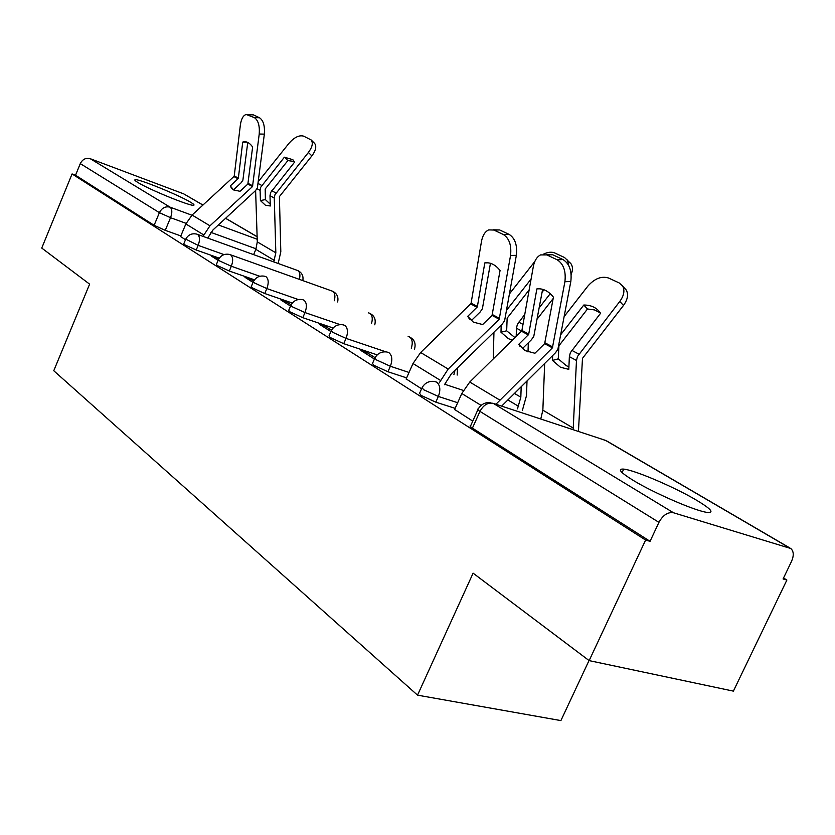 <?xml version="1.0" encoding="UTF-8"?>
<svg xmlns="http://www.w3.org/2000/svg" width="835" height="835" viewBox="0 0 835 835"><rect width="100%" height="100%" fill="white"/><g stroke="black" fill="none" stroke-linecap="round" stroke-linejoin="round"><path stroke-width="1.25" d="M696.609 500.259C674.816 487.254 634.621 470.063 623.724 469.113C617.107 468.623 620.311 472.401 633.337 480.449C654.003 493.109 695.837 511.208 707.203 512.408C714.583 512.993 711.055 508.943 696.609 500.259M190.443 202.154C178.544 194.91 138.088 178.471 135.134 179.734C134.268 179.932 135.228 180.882 138.025 182.573C149.319 189.639 190.902 206.548 193.678 205.243C194.67 205.045 193.584 204.022 190.443 202.154M421.79 388.317L419.567 393.306L421.122 395.435L435.818 402.157L438.354 396.448L423.658 389.736L422.082 387.638C424.806 383.014 428.783 380.927 434.023 381.386L436.59 382.106C440.181 385.123 440.776 389.903 438.354 396.448L457.674 402.71M374.644 358.58L372.493 363.465L373.892 365.344L387.941 371.752L390.363 366.262L376.314 359.854L374.894 358.006C377.577 353.372 381.543 351.368 386.772 351.984L388.87 352.62C392.179 355.428 392.68 359.979 390.363 366.262L409.035 372.452M331.088 331.109L329 335.9L330.274 337.549L343.738 343.686L346.045 338.394L332.58 332.257L331.297 330.629C333.937 326.015 337.851 324.074 343.039 324.815L344.792 325.379C347.84 327.998 348.258 332.34 346.045 338.394L386 351.869M290.726 305.652L288.712 310.338L289.86 311.789L302.781 317.676L304.994 312.572L292.062 306.685L290.904 305.255C293.492 300.673 297.344 298.805 302.468 299.64L303.94 300.13C306.769 302.594 307.113 306.737 304.994 312.572L340.137 324.617M253.224 282L251.262 286.572L252.316 287.866L264.737 293.513L266.845 288.576L254.424 282.94L253.37 281.656C255.896 277.136 259.685 275.341 264.737 276.249L265.989 276.677C268.609 278.984 268.891 282.95 266.845 288.576L298.356 299.535M218.279 259.956L216.39 264.434L217.34 265.582L229.301 271.02L231.326 266.24L219.365 260.812L218.405 259.675C220.868 255.228 224.584 253.485 229.552 254.445L332.664 291.258C334.95 293.022 335.482 296.185 334.261 300.777M185.652 239.384L183.815 243.747L184.692 244.78L196.215 250.009L198.166 245.375L185.756 239.134C188.157 234.76 191.789 233.08 196.674 234.082L297.855 270.592C299.922 272.168 300.433 275.091 299.389 279.381M589.145 660.621L473.101 573.165L417.531 695.158L53.764 370.74L89.616 284.151L41.75 248.068L72.071 173.951L645.612 540.057L589.145 660.621L733.391 691.129L786.883 580.043L783.533 578.008M589.03 660.537L560.901 720.595L417.531 695.158M786.883 580.043L783.073 578.958L791.507 561.433C794.033 555.557 793.793 551.246 790.797 548.511L673.48 512.763C667.812 511.886 662.969 515.091 658.94 522.355L479.958 411.394C477.495 409.839 476.9 409.067 478.173 409.067C480.929 404.443 484.937 402.272 490.197 402.564M645.612 540.057L650.058 541.31L658.94 522.355M180.83 235.919L165.246 230.345L170.538 217.695L159.401 212.664L80.285 163.618C82.571 159.224 85.89 157.596 90.253 158.713L183.71 193.866L202.978 205.045M80.285 163.618L75.536 175.225L72.071 173.951M218.655 259.153L216.985 258.099L216.474 259.309M216.985 258.099L211.474 256.157L218.112 260.343M253.61 281.165L250.604 279.276L250.072 280.529M250.604 279.276L244.989 277.314L253.047 282.407M291.133 304.796L286.603 301.946L286.05 303.241M286.603 301.946L280.884 299.974L290.549 306.08M331.505 330.232L325.233 326.276L324.648 327.612M325.233 326.276L319.408 324.304L330.89 331.547M375.072 357.672L366.795 352.454L366.189 353.842M366.795 352.454L360.866 350.47L374.435 359.05M406.175 378.913L421.571 388.807M454.637 409.494L472.746 421.122M455.148 408.367L435.818 402.157M406.635 377.89L387.941 371.752M377.211 354.885L343.738 343.686M333.113 327.998L302.781 317.676M292.323 303.042L264.737 293.513M254.477 279.819L229.301 271.02M219.271 258.161L196.215 250.009M180.579 236.514L185.495 239.749M650.058 541.31L472.422 428.125C469.99 426.539 469.416 425.725 470.7 425.693L477.829 409.839M75.536 175.225L154.12 225.304L165.246 230.345M202.999 236.357L209.971 225.805L252.514 186.549L247.859 184.055L240.021 191.288L233.643 189.963L230.293 185.944L232.871 189.482M180.537 236.618L185.861 223.937L192.081 215.054L234.207 176.227L240.376 124.916C241.252 118.935 243.183 115.449 246.158 114.468L254.404 117.631L259.518 117.756L253.339 114.865L248.245 114.729M230.293 185.944L238.319 178.429L242.724 142.086L247.066 142.159M247.755 142.451L242.881 180.224L241.023 182.875L233.445 189.858M247.859 184.055L252.629 147.023C249.801 142.91 246.68 141.219 243.277 141.929L246.513 141.981M252.514 186.549L259.226 134.028C259.821 125.73 258.213 120.271 254.404 117.631M207.727 238.069L213.04 229.886L255.479 190.683L257.368 188L264.351 134.132L259.226 134.028M259.518 117.756C263.338 120.397 264.945 125.855 264.351 134.132M247.64 114.51L253.339 114.865M242.724 142.086L243.277 141.929M284.391 157.199L292.855 159.683L294.515 162.209L270.613 192.561L269.997 195.714L270.3 205.984L265.394 205.201L260.416 200.567L260.092 190.39L260.697 187.27L284.391 157.199L287.877 160.581L265.175 189.023L265.405 199.607L260.416 200.567M278.159 263.484L280.81 251.773L279.401 196.611L311.873 155.905L308.386 152.471C312.353 147.106 313.282 142.931 311.173 139.967L303.627 136.147C299.191 134.926 294.337 137.284 289.056 143.223L258.485 181.404M273.713 261.877L275.832 252.817L274.277 198.01L274.892 194.847L308.386 152.471M270.248 204.147L265.405 199.607M253.61 254.623L255.854 249.373L257.295 241.889L255.614 190.568M314.409 143.182L314.638 143.411C316.747 146.386 315.828 150.55 311.873 155.905M294.191 161.52L287.877 160.581M439.179 382.962L448.186 369.06L499.215 319.241L492.055 315.4L482.661 324.544L473.372 322.153L467.725 316.34L469.489 319.033M406.113 379.048L412.991 363.528L420.652 352.506L471.044 303.491L481.482 241.43C482.609 235.48 484.989 231.639 488.632 229.896L493.85 230.042L503.369 234.51L509.162 234.405L499.622 229.949L493.85 230.042M467.725 316.34L477.338 306.873L484.801 262.9L488.016 262.806M490.448 263.286L482.38 308.773L480.104 312.06L471.211 320.703M492.055 315.4L500.05 270.509C495.458 264.685 490.375 262.148 484.801 262.9M499.215 319.241L510.55 255.479C511.636 245.323 509.246 238.33 503.369 234.51M444.46 384.705L451.401 373.767L502.284 324.043L504.611 320.692L516.354 255.333L510.55 255.479M509.162 234.405C515.049 238.226 517.449 245.198 516.354 255.333M493.349 229.823L499.622 229.949M512.387 340.21L508.411 338.666L500.99 332.246L501.177 325.118M514.997 337.653L506.668 330.806L500.99 332.246M524.818 314.336L517.366 324.397L516.458 328.207L516.197 336.484M506.668 330.806L507.148 318.156L529.171 289.891M544.003 289.766L542.103 292.198M531.102 279.057L506.835 309.879M522.355 410.496L526.499 395.623L527.01 380.937M528.012 351.942L528.325 342.809M493.255 358.977L493.955 332.184M517.47 408.879L520.831 397.199L521.186 386.699M543.418 254.184C547.823 252.034 551.643 251.648 554.889 253.026L564.564 257.535L571.13 263.964C572.873 266.762 572.883 270.237 571.161 274.423M509.674 293.617L534.828 261.459M539.306 307.666L550.223 293.67M568.771 265.655L567.487 260.009M569.7 262.409L571.13 263.964M537.27 318.928L553.177 298.523M495.938 404.244L552.405 347.861L544.639 343.676L534.932 353.257L524.944 350.585L518.733 344.354L520.111 346.515M454.574 409.641L461.797 393.515L469.761 382.033L521.844 330.796L533.335 266.49C534.484 260.697 536.884 256.836 540.537 254.905L546.81 254.905L557.143 259.758L563.051 259.591L552.697 254.748L546.81 254.905M518.733 344.354L528.659 334.449L536.884 288.889L539.452 288.795M542.625 289.307L533.784 336.348L531.404 339.782L522.272 348.759M544.639 343.676L553.428 297.156C548.459 290.987 542.938 288.232 536.884 288.889M552.405 347.861L564.898 281.739C566.109 271.187 563.521 263.86 557.143 259.758M501.637 406.123L555.473 352.777L557.884 349.291L570.816 281.52L564.898 281.739M563.051 259.591C569.449 263.683 572.027 270.999 570.816 281.52M546.434 254.738L552.697 254.748M568.906 366.857L566.307 365.678L558.271 358.862L558.928 345.784L587.496 308.981L583.801 305.026C591.086 305.026 596.534 307.572 600.135 312.655L600.553 313.292L570.347 352.704L569.366 356.66L568.792 369.362L560.473 367.254L552.457 360.417L552.655 355.564M578.436 431.445L582.486 358.361L623.474 305.453L619.8 301.425C623.995 295.621 624.956 290.486 622.659 286.04L619.163 282.929L608.673 278.055C601.555 275.821 594.614 278.514 587.84 286.134L564.356 316.298M573.165 429.712L576.474 360.469L577.465 356.503L619.8 301.425M583.801 305.026L561.016 334.313M558.271 358.862L552.457 360.417M540.756 419.024L542.854 410.173L544.671 363.465M624.329 287.898L626.302 290.089C628.598 294.546 627.649 299.661 623.474 305.453M600.261 312.833L594.478 309.921L587.496 308.981M789.325 547.791L605.542 440.389L493.266 403.357L673.48 512.763M256.084 248.82L210.806 232.349M186.111 223.362L170.538 217.695C172.375 212.601 172.229 209.094 170.09 207.174L191.914 215.211M218.373 224.959L257.211 239.259M257.128 236.775L225.554 218.321M202.926 205.097L183.71 193.866M90.253 158.713L170.09 207.174C165.476 206.047 161.917 207.873 159.401 212.664L154.12 225.304M463.341 390.436L444.658 384.246M259.81 276.27L231.326 266.24C233.299 260.802 233.059 256.992 230.627 254.832M224.051 254.602L198.166 245.375C200.066 240.115 199.878 236.462 197.603 234.416M457.173 375.082L457.476 367.828M371.471 323.656C372.901 318.74 372.358 315.296 369.821 313.323L368.548 312.874M411.269 348.195C412.96 342.914 412.396 339.156 409.578 336.933L408.127 336.432M453.906 374.571L455.054 370.197M472.422 428.125L479.958 411.394C483.423 405.006 487.859 402.324 493.266 403.357M603.152 439.596L606.993 441.11L789.962 548.031M238.069 178.784L233.957 176.582M209.971 225.805L192.081 215.054M238.392 178.158L234.28 175.955M252.838 185.923L248.183 183.418M203.625 234.854L185.861 223.937M271.709 190.735L275.988 193.01M258.213 183.554L261.772 185.453M257.013 188.731L260.092 190.39M257.295 241.889L275.832 252.817M269.997 195.714L274.277 198.01M255.854 249.373L274.339 260.416M477.025 307.311L470.742 303.93M448.186 369.06L420.652 352.506M477.432 306.539L471.149 303.168M499.633 318.459L492.462 314.618M440.348 380.332L412.991 363.528M518.723 322.133L523.023 324.418M514.402 393.4L520.831 397.199M516.458 328.207L521.708 331.036M507.826 399.913L518.608 406.353M528.336 334.908L521.531 331.245M499.633 399.996L469.761 382.033M528.764 334.104L521.948 330.451M552.843 347.036L545.067 342.861M481.127 405.403L461.797 393.515M571.777 350.356L578.895 354.144M542.854 410.173L573.301 428.115M569.366 356.66L576.474 360.469M622.106 472.6L623.724 469.113M134.915 180.256L135.134 179.734M302.823 280.602C303.616 275.957 301.926 272.607 297.74 270.53M337.632 301.967C338.697 297.03 336.996 293.44 332.539 291.196M374.769 324.805C376.167 318.98 374.101 315.004 368.579 312.885M414.452 349.291C416.268 343.039 414.181 338.76 408.211 336.463M257.128 236.681L225.617 218.269M231.044 187.572L231.556 188.261M311.173 139.967L314.638 143.411M622.659 286.04L626.302 290.089"/></g></svg>
